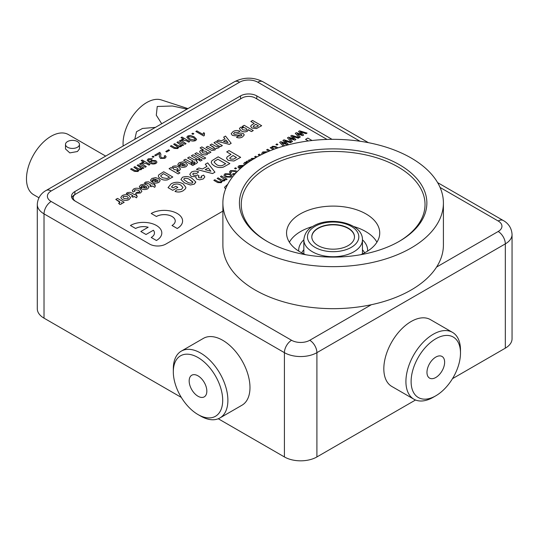 <?xml version="1.0" encoding="UTF-8"?>
<svg xmlns="http://www.w3.org/2000/svg" width="539" height="539" viewBox="0 0 539 539"><rect width="100%" height="100%" fill="white"/><g stroke="black" fill="none" stroke-linecap="round" stroke-linejoin="round"><path stroke-width="0.81" d="M360.611 254.725A46.583 26.896 0 0 0 379.732 232.996A46.583 26.896 0 0 0 366.089 213.983A46.583 26.896 0 0 0 315.322 208.148A46.583 26.896 0 0 0 286.559 232.996A46.583 26.896 0 0 0 300.203 252.016A46.583 26.896 0 0 0 305.68 254.725M332.011 139.332A11.487 6.63 0 0 0 331.519 139.035L256.807 95.895A11.487 6.63 0 0 0 240.562 95.895L74.881 191.547A11.487 6.63 0 0 0 71.519 196.236A11.487 6.63 0 0 0 74.881 200.926L149.599 244.066A11.487 6.63 0 0 0 165.844 244.066L222.883 211.133M218.275 418.756L284.417 456.944L284.417 352.661L44.023 213.868L44.023 318.151L181.313 397.418M452.49 378.661L505.319 348.16L505.319 243.877L316.905 352.661L316.905 456.944L415.529 399.999M44.023 318.151A22.968 13.259 180 0 1 37.292 308.773L37.292 204.49A22.968 13.259 180 0 0 44.023 213.868A10.106 5.835 120 0 1 51.165 201.492L291.565 340.277A12.862 7.425 0 0 0 309.757 340.277L371.358 304.717M436.577 267.061L498.177 231.5A10.106 5.835 60 0 1 505.319 243.877A22.968 13.259 180 0 0 512.05 234.499L512.05 338.782A22.968 13.259 180 0 1 505.319 348.16M316.905 456.944A22.968 13.259 180 0 1 284.417 456.944M75.844 193.993L74.881 194.552A11.487 6.63 0 0 0 71.815 197.739M367.571 251.12A34.456 19.896 0 0 0 367.605 250.251A34.456 19.896 0 0 0 362.451 239.788M312.613 226.528A45.943 26.526 0 0 0 300.661 231.5A45.943 26.526 0 0 0 289.376 242.2M376.923 242.2A45.943 26.526 0 0 0 353.678 226.528M303.841 239.788A34.456 19.896 0 0 0 298.687 250.251A34.456 19.896 0 0 0 298.721 251.12M240.542 211.315A93.725 54.109 180 0 1 318.724 149.525A93.725 54.109 180 0 1 425.749 194.66A93.725 54.109 180 0 1 399.419 241.25A93.725 54.109 180 0 1 266.872 241.25A93.725 54.109 180 0 1 240.542 211.315M398.766 241.627A91.886 53.051 0 0 0 425.028 204.49A91.886 53.051 0 0 0 423.937 196.324A91.886 53.051 0 0 0 326.055 151.6A91.886 53.051 0 0 0 241.263 204.49A91.886 53.051 0 0 0 242.355 212.649A91.886 53.051 0 0 0 267.533 241.627M224.197 212.784A110.259 63.656 0 0 0 341.652 266.455A110.259 63.656 0 0 0 443.408 202.987A110.259 63.656 0 0 0 442.095 193.191A110.259 63.656 0 0 0 324.64 139.52A110.259 63.656 0 0 0 222.883 202.987A110.259 63.656 0 0 0 224.197 212.784M222.883 202.987L222.883 245.002A110.259 63.656 0 0 0 224.197 254.799A110.259 63.656 0 0 0 341.652 308.47A110.259 63.656 0 0 0 443.408 245.002L443.408 202.987M203.365 397.25A12.498 7.216 -120 0 0 204.254 396.866A12.498 7.216 -120 0 0 204.652 383.168A12.498 7.216 -120 0 0 192.639 374.841A12.498 7.216 -120 0 0 191.756 375.225A12.498 7.216 -120 0 0 191.352 388.922A12.498 7.216 -120 0 0 203.365 397.25M183.017 354.736A34.914 20.159 -120 0 0 173.315 371.789A34.914 20.159 -120 0 0 198.002 414.552A34.914 20.159 -120 0 0 212.986 417.354A34.914 20.159 -120 0 0 217.628 380.069A34.914 20.159 -120 0 0 183.017 354.736M173.315 371.789L173.315 368.791A38.592 22.281 60 0 1 181.306 351.125A38.592 22.281 60 0 1 184.042 349.939A38.592 22.281 60 0 1 221.138 375.656A38.592 22.281 60 0 1 219.899 417.968A38.592 22.281 60 0 1 217.163 419.147A38.592 22.281 60 0 1 200.602 416.054L198.002 414.552M219.899 417.968L241.991 405.213A38.592 22.281 -120 0 0 243.23 362.902A38.592 22.281 -120 0 0 206.134 337.185A38.592 22.281 -120 0 0 203.398 338.371L181.306 351.125M432.157 378.688A12.498 7.216 120 0 0 443.065 368.898A12.498 7.216 120 0 0 442.047 356.468A12.498 7.216 120 0 0 439.447 355.888A12.498 7.216 120 0 0 428.539 365.678A12.498 7.216 120 0 0 429.556 378.108A12.498 7.216 120 0 0 432.157 378.688M445.989 335.44A34.914 20.159 120 0 0 413.312 368.514A34.914 20.159 120 0 0 425.615 399.143A34.914 20.159 120 0 0 435.802 395.801A34.914 20.159 120 0 0 460.488 353.038A34.914 20.159 120 0 0 445.989 335.44M435.802 395.801L433.201 397.297A38.592 22.281 -60 0 1 421.943 400.989A38.592 22.281 -60 0 1 413.905 399.21A38.592 22.281 -60 0 1 410.765 360.813A38.592 22.281 -60 0 1 444.459 330.589A38.592 22.281 -60 0 1 452.497 332.368A38.592 22.281 -60 0 1 460.488 350.033L460.488 353.038M452.497 332.368L430.405 319.614A38.592 22.281 120 0 0 422.374 317.835A38.592 22.281 120 0 0 388.673 348.059A38.592 22.281 120 0 0 391.819 386.456L413.905 399.21M77.414 147.248A6.98 4.029 180 0 1 69.807 148.124A6.98 4.029 180 0 1 65.495 144.398A6.98 4.029 180 0 1 67.543 141.548A6.98 4.029 180 0 1 75.15 140.672A6.98 4.029 180 0 1 79.462 144.398A6.98 4.029 180 0 1 77.414 147.248M79.462 144.398L79.462 148.959L77.414 151.526L69.814 152.894L65.495 148.959L65.495 144.398M38.936 197.773L33.674 194.734A34.732 20.051 -60 0 1 28.345 166.901A34.732 20.051 -60 0 1 51.037 136.293A34.732 20.051 -60 0 1 68.406 134.575L105.678 156.094M187.949 108.595L161.282 99.924A33.465 19.316 120 0 0 136.347 111.31A33.465 19.316 120 0 0 123.06 143.529A33.465 19.316 120 0 0 123.162 146.002M155.394 127.393L142.505 128.45L136.515 131.725L134.784 139.291M187.053 109.114L172.379 105.994L157.247 106.479L156.29 115.211L161.727 123.741M124.179 202.26L122.427 203.284L121.504 202.731L121.72 203.466L121.221 204.113L119.847 204.483L118.587 203.27L120.076 202.448L115.784 199.443L117.529 198.419L124.179 202.26L122.427 203.284L121.511 202.752M121.72 203.452L121.221 204.113L119.847 204.483L118.587 203.27M122.272 199.558L120.756 197.543L122.191 195.596C124.536 194.431 126.847 194.458 129.111 195.677L130.566 197.651L129.084 199.578C126.806 200.703 124.536 200.697 122.272 199.558L120.756 197.53M154.962 184.486L154.147 184.958L155.434 185.692L154.733 187.329L152.396 185.982L151.115 186.723L149.835 185.982L151.115 185.221L148.259 183.577L146.419 183.092L145.86 183.617L144.465 183.017L145.645 182.054L148.602 181.818L152.867 184.217L153.682 183.745L154.962 184.486L154.161 184.965M151.102 185.234L148.259 183.59L146.419 183.105L145.86 183.617M156.249 179.312L153.17 179.204L152.982 180.39L151.001 181.266L150.529 180.161L151.883 178.449L155.549 177.627L158.473 178.564L160.177 180.639L158.931 182.344C156.404 183.476 154.033 183.314 151.816 181.872L156.249 179.298L153.17 179.191L152.982 180.376L151.001 181.252L150.529 180.147M179.918 172.904L178.173 173.929L169.078 168.673L170.823 167.649L171.786 168.208L172.655 166.463C174.825 165.641 176.846 165.803 178.719 166.962L180.511 169.024L179.44 170.486L176.677 171.045L179.918 172.904L178.173 173.915L169.078 168.673M180.511 169.024L179.44 170.499L176.677 171.031M192.046 163.074L190.301 164.085L183.651 160.258L185.403 159.234L192.046 163.074L190.301 164.099L183.651 160.245M194.498 164.489L192.746 165.5L191.23 164.638L192.982 163.613L194.498 164.489L192.746 165.513L191.23 164.624M192.969 161.06L187.619 157.974L189.364 156.943L194.734 160.043L195.664 159.504L196.944 160.245L196.028 160.79L197.618 162.219L196.546 163.458L194.869 164.179L193.872 163.384L195.206 162.535M194.808 162.973L194.262 161.808L192.982 162.549L191.695 161.808L192.982 161.053L187.619 157.974M199.747 158.628L197.995 159.638L191.352 155.818L193.097 154.794L199.747 158.628L197.995 159.652L191.352 155.805M202.192 160.043L200.447 161.053L198.931 160.191L200.676 159.167L202.192 160.043L200.447 161.067L198.931 160.177M205.696 158.021L203.944 159.032L194.848 153.797L196.594 152.773L205.696 158.021L203.944 159.045L194.848 153.783M210.938 152.166L209.193 153.177L208.236 152.625L207.367 154.383C205.224 155.212 203.223 155.057 201.357 153.918L199.565 151.769L200.562 150.347L203.378 149.822L200.097 147.922L201.842 146.911L210.938 152.166L209.193 153.191L208.243 152.645M208.323 153.049L207.367 154.363C205.224 155.198 203.223 155.043 201.357 153.905L199.565 151.782M203.351 149.822L200.097 147.922M232.275 135.276L231.164 133.719L233.104 131.563C235.247 130.31 237.544 130.195 239.976 131.226L238.346 132.318L234.573 132.479L233.576 133.611L234 134.238L235.799 134.292L240.643 132.985L243.298 133.544L244.275 134.912L242.57 136.886C240.677 138.065 238.649 138.206 236.48 137.304L238.11 136.212L241.027 136.003L241.937 135.114L240.859 134.487C237.989 135.848 235.125 136.111 232.275 135.276L231.164 133.719M243.358 126.86L242.429 126.328L244.174 125.304L253.269 130.553L251.524 131.563L248.284 129.69L247.34 131.3C245.198 132.203 243.177 132.068 241.27 130.91L239.41 128.733L240.367 127.366L243.385 126.867L242.429 126.328M253.269 130.553L251.524 131.577L248.297 129.933M177.836 187.397L172.743 190.334L168.04 187.626L171.227 183.752C175.215 181.731 179.177 181.764 183.125 183.853L185.901 187.363L185.537 188.684L183.348 190.617C180.882 192.14 178.092 192.423 174.986 191.46L176.785 189.89L181.434 189.458L182.964 187.518L180.969 185.207C178.557 183.745 176.017 183.604 173.342 184.796L171.517 187.033L173.039 187.895L175.889 186.251L177.836 187.397M182.964 187.525L180.969 185.221C178.557 183.732 176.017 183.583 173.342 184.783L173.342 184.796M195.765 182.229L194.256 184.149L190.382 184.998L184.506 182.93L180.936 179.534L182.411 177.291C186.016 176.004 189.27 176.408 192.174 178.517L195.731 181.906L194.256 184.129L190.382 184.985L184.506 182.916L180.936 179.534M229.863 163.573L223.139 167.211C219.683 167.919 216.685 167.44 214.158 165.776L212.029 164.132L211.207 162.219L211.928 160.716L218.174 156.822L229.863 163.573L223.139 167.198C219.683 167.905 216.685 167.427 214.158 165.756L212.029 164.119L211.207 162.219M130.431 225.484L135.633 228.482A11.029 6.367 180 0 1 148.178 227.242L140.827 231.5L146.029 234.499L153.379 230.254A11.029 6.367 180 0 1 154.457 232.989A11.029 6.367 180 0 1 151.223 237.483L156.425 240.502A18.38 10.612 0 0 0 161.808 232.996A18.38 10.612 0 0 0 161.808 232.989A18.38 10.612 0 0 0 150.462 223.18A18.38 10.612 0 0 0 130.431 225.484L135.633 228.496A11.029 6.367 180 0 1 148.164 227.249M140.073 167.016L137.169 165.338L138.166 164.752L143.866 168.053L142.869 168.633L141.986 168.121L141.339 169.63L138.766 169.893L138.099 171.503L134.46 171.395L130.573 169.152L131.57 168.559L135.094 170.593L137.438 170.829L137.997 170.081L137.122 169.125L133.867 167.245L134.871 166.652L138.503 168.754L140.726 168.929L141.265 168.195L137.169 165.325M142.087 168.566L141.979 168.101L141.339 169.63L138.766 169.879L138.873 170.385M146.278 166.659L145.274 167.238L139.581 163.95L140.578 163.357L141.306 163.775L141.238 163.135L141.306 163.795L141.865 162.502L143.9 162.158L141.178 160.602L142.181 160.009L149.977 164.523L148.973 165.102L146.588 163.728L142.761 163.034L142.195 163.802L146.278 166.645L145.274 167.238L139.581 163.937M143.866 162.151L141.178 160.602M156.977 162.145L155.98 163.465C153.662 164.348 151.547 164.132 149.633 162.812L147.16 160.251L148.218 158.83L152.375 158.742L151.472 159.376L149.067 159.396L148.447 160.224L150.293 162.044L151.061 160.42L155.784 160.595L156.977 162.131L155.98 163.479C153.662 164.361 151.547 164.146 149.633 162.825L147.16 160.245M152.375 158.742L151.472 159.389L149.067 159.376L148.447 160.218M192.854 134.346L191.857 133.753L192.854 133.173L193.858 133.753L192.854 134.346L191.857 133.753M204.294 135.585L203.654 135.963L195.852 131.455L196.856 130.869L202.933 134.373L203.58 132.675L204.503 133.2L204.294 135.585M224.534 179.393L220.431 176.536L221.435 175.943L227.128 179.231L226.131 179.824L225.248 179.319L224.601 180.821L222.028 181.091L221.361 182.694L217.729 182.593L213.835 180.343L214.832 179.756L218.356 181.784L220.7 182.02L221.259 181.279L220.384 180.316L217.136 178.443L218.133 177.85L221.765 179.945L223.988 180.12L224.534 179.393L220.431 176.522M225.349 179.763L225.241 179.298L224.601 180.821M222.135 181.589L222.028 181.07L221.361 182.694L217.729 182.593L213.835 180.329M232.053 175.781L230.935 177.149L225.47 176.994L223.921 175.256L225.039 173.747L230.591 173.949L232.053 175.781L230.935 177.169L225.47 177.008L223.921 175.242M250.096 161.114L248.331 160.427L249.335 159.834L250.332 160.07L251.565 158.432L255.041 158.284M273.253 149.539L270.221 147.787L271.225 147.201L274.492 149.087M268.974 151.223L266.623 149.869L267.627 149.276L270.16 150.738M273.313 146.931L274.587 147.066L276.723 148.299L274.587 147.08L272.006 146.743L272.626 146.271L275.624 146.507L277.983 147.868M276.918 145.079L275.921 144.499L276.918 143.906L277.922 144.486L276.918 145.079L275.921 144.486M286.222 143.576L282.914 140.463L283.986 139.83L291.41 142.121L290.427 142.707L284.7 140.827M291.41 142.121L290.427 142.707L284.673 140.8L288.075 144.048L287.044 144.661L281.594 142.754M283.292 146.21L279.66 142.343L280.819 141.656L286.249 143.583L282.914 140.443M294.024 139.069L290.716 135.963L291.781 135.329L299.212 137.62L298.222 138.206L292.495 136.327M299.212 137.62L298.222 138.193L292.468 136.3L295.871 139.547L294.84 140.16L289.396 138.253M295.871 139.547L294.84 140.14L289.369 138.227L292.509 141.487L291.464 142.107L287.455 137.843L288.614 137.155L294.045 139.082L290.716 135.943M301.82 134.568L298.512 131.455L299.583 130.829L307.055 133.086L306.017 133.706L300.29 131.826M307.055 133.086L306.017 133.685L300.263 131.799L303.673 135.046L302.635 135.653L297.191 133.746M303.673 135.046L302.635 135.639L297.164 133.726L300.304 136.987L299.26 137.607L295.251 133.342L296.416 132.655L301.847 134.582L298.512 131.442M224.507 187.35L225.551 189.074L224.507 187.343L227.842 184.122M327.011 139.426L255.183 97.957A9.19 5.302 0 0 0 242.186 97.957L75.858 193.986A9.19 5.302 0 0 0 73.163 197.739A9.19 5.302 0 0 0 75.844 201.478M308.288 140.969L305.559 139.392L307.809 138.078L312.014 140.511M261.705 153.426L262.089 154.309L261.705 153.426L262.823 151.931L267.661 151.776M258.228 154.7L259.663 155.528L258.228 154.713L259.225 154.12L260.721 154.989M255.931 157.543L254.63 156.795L255.627 156.202L256.962 156.97M247.051 162.111L246.235 161.639L247.233 161.046L248.829 161.969M243.716 163.741L244.551 165.089L243.716 163.735L244.605 162.448L247.091 162.118L246.235 161.639M240.731 168.269L238.649 167.993L237.955 167.023L239.067 165.648L243.332 165.379L242.435 166.025L239.956 166.187L239.545 167.359L242.476 166.767M235.536 168.97L234.539 168.377L235.536 167.797L236.54 168.377L235.536 168.97L234.539 168.377M236.109 172.763L234.991 171.422L231.413 171.119L230.82 171.887L231.339 172.648L230.241 173.181L229.479 171.948L230.483 170.607L235.967 170.816L237.113 171.712M234.445 174.616L232.343 174.279L233.239 173.632L235.476 173.491M196.641 139.332L195.657 140.578C193.279 141.407 191.129 141.13 189.202 139.736L186.777 137.25L187.761 136.003L190.254 135.43L194.202 136.839L196.641 139.318L195.657 140.564C193.279 141.393 191.129 141.11 189.202 139.722L186.777 137.25M189.755 141.541L188.758 142.134L186.373 140.74L182.546 140.052L181.98 140.827L186.056 143.677L185.059 144.27L179.359 140.982L180.363 140.389L181.091 140.807L181.023 140.167L181.091 140.827L181.643 139.534L183.678 139.19L180.963 137.634L181.96 137.041L189.755 141.541L188.758 142.134L186.373 140.76L182.546 140.066L181.98 140.834M181.758 145.146L181.124 146.662L178.55 146.925L177.877 148.528L174.245 148.427L170.351 146.184L171.355 145.591L174.879 147.625L177.216 147.861L177.782 147.113L176.9 146.136L173.652 144.263L174.649 143.684L178.288 145.786L180.511 145.961L181.05 145.227L176.954 142.37L177.951 141.784L183.651 145.072L182.647 145.665L181.771 145.153M181.865 145.597L181.758 145.132L181.124 146.662M178.658 147.423L178.55 146.911L177.877 148.528L174.245 148.427L170.351 146.184M177.782 147.12L173.652 144.263M169.569 150.314L166.666 151.991L165.769 151.466L168.667 149.795L169.569 150.314L166.666 152.005L165.769 151.466M164.166 156.088L165.271 155.569L166.16 156.822L164.968 158.291L160.42 158.439L159.281 156.458L159.483 153.595L159.551 154.039L159.483 153.608L155.67 155.811L154.673 155.232L159.773 152.274L160.885 154.154L160.669 156.323L161.41 157.839L164.092 157.745L164.793 156.862L164.166 156.088L164.793 156.869M166.16 156.842L164.968 158.277L160.42 158.439L159.281 156.458M153.076 157.314L152.072 156.721L153.076 156.142L154.073 156.721L153.076 157.314L152.072 156.721M177.216 228.496A18.38 10.612 0 0 0 182.593 220.997A18.38 10.612 0 0 0 182.593 220.99A18.38 10.612 0 0 0 171.254 211.18A18.38 10.612 0 0 0 151.223 213.478L156.425 216.496A11.029 6.367 180 0 1 168.431 215.115A11.029 6.367 180 0 1 175.242 220.99A11.029 6.367 180 0 1 172.015 225.484L177.216 228.482A18.38 10.612 0 0 0 182.593 220.983L182.593 220.997M231.049 154.403L226.717 151.904L228.967 150.59L240.663 157.341L233.966 161.013L228.186 160.366L226.521 158.23L227.242 156.795L231.063 154.397L226.717 151.904M214.946 172.184L212.568 173.578L196.432 169.387L198.817 167.993L202.502 168.983L206.989 166.396L205.278 164.267L207.677 162.879L214.946 172.184L212.568 173.558L196.432 169.387M196.102 176.779L191.237 176.435L189.755 174.367L191.446 172.076C193.77 170.897 196.189 170.836 198.702 171.894L196.728 173.369L193.346 173.241L192.733 174.104L193.636 175.202L196.735 175.431L197.463 174.818L199.066 175.99L198.271 176.907L198.931 177.742L201.296 177.816L201.768 177.156L201.081 176.226L203.661 175.108L204.84 176.947L203.264 178.948L199.625 179.831L196.876 179.17L195.852 177.722L196.102 176.765L191.237 176.435L189.755 174.36M254.192 123.424L250.824 121.477L252.575 120.453L261.671 125.708L256.463 128.565L251.962 128.066L250.669 126.402L251.235 125.284L254.206 123.418L250.824 121.477M231.177 143.313L229.324 144.398L216.772 141.137L218.625 140.052L221.495 140.82L224.985 138.806L223.651 137.149L225.518 136.077L231.177 143.313L229.324 144.378L216.772 141.124M224.979 138.813L223.651 137.149M222.371 145.584L220.619 146.595L219.73 146.082L218.767 147.801L215.971 148.252L214.967 149.99L211.82 150.462L206.039 147.336L207.791 146.312L213.073 149.148L214.192 148.939L214.677 148.259L213.215 146.898L210.008 145.045L211.76 144.021L215.418 146.136L218.14 146.662L218.666 145.961L213.97 142.754L215.721 141.73L222.371 145.584M219.757 146.359L218.767 147.801L215.984 148.494M183.536 163.56L180.457 163.452L180.269 164.638L178.288 165.513L177.816 164.402L179.17 162.697L182.842 161.875L185.76 162.812L187.464 164.88L186.218 166.578C183.691 167.717 181.32 167.562 179.103 166.12L183.536 163.546L180.457 163.438L180.269 164.624L178.288 165.5L177.816 164.395M187.464 164.88L186.218 166.591C183.691 167.703 181.32 167.548 179.103 166.1L179.103 166.12M172.803 177.008L167.575 179.844C164.887 180.397 162.556 180.019 160.588 178.726L158.931 177.446L158.298 175.963L158.85 174.784L163.708 171.759L172.803 177.008L167.575 179.831C164.887 180.376 162.556 180.006 160.588 178.712L158.931 177.432L158.298 175.963M145.052 185.78L141.979 185.665L141.784 186.858L139.803 187.727L139.332 186.622L140.692 184.917L144.358 184.095L147.275 185.025L148.986 187.1L147.733 188.812C145.207 189.937 142.835 189.782 140.618 188.333L145.052 185.76L141.979 185.652L141.784 186.838L139.803 187.713L139.332 186.615M141.912 191.217L140.551 192.955L135.606 193.386L137.122 192.228L139.284 192.187L139.803 191.507L138.563 190.247L134.932 189.735L134.454 190.341L135.026 191.163L133.039 192.039L132.277 190.671L133.685 188.96C135.916 187.895 138.092 187.963 140.207 189.162L141.912 191.204L140.551 192.955M137.236 196.196L136.542 197.813L134.204 196.486L132.924 197.22L131.644 196.486L132.924 195.724L130.067 194.08L128.228 193.589L127.669 194.121L126.274 193.521L127.453 192.558L130.411 192.322L134.676 194.72L135.491 194.249L136.771 194.983L135.969 195.468L137.236 196.196L136.542 197.826L134.204 196.486M132.911 195.738L130.067 194.094L128.228 193.609L127.669 194.121L126.274 193.501M73.196 199.693A9.19 5.302 180 0 1 73.163 199.241L73.163 197.739M308.308 140.969L305.559 139.379M300.304 136.987L299.26 137.607M299.26 137.586L295.251 133.328M292.509 141.487L291.464 142.107L287.455 137.829M283.305 146.204L279.66 142.33M288.075 144.048L287.044 144.661L281.574 142.727L284.572 145.84M277.922 144.486L276.918 145.065M273.313 146.911L272.95 147.167M272.95 147.154L272.006 146.729M273.273 149.532L270.221 147.774M268.988 151.216L266.623 149.855M266.461 152.288L263.726 152.449L263.234 153.763M266.448 152.301L263.726 152.47L263.093 153.332M255.944 157.536L254.63 156.775M250.109 161.107L248.331 160.427M252.239 159.086L251.504 160.454L252.239 159.099L254.098 158.911L252.239 159.099M245.077 163.688L245.602 162.926L247.758 162.717L245.602 162.913L245.077 163.681L245.44 164.408M240.751 168.249L238.649 167.993M238.649 167.979L237.955 167.002M243.332 165.379L242.435 166.025L239.956 166.174L239.545 167.346L239.269 166.928M236.54 168.377L235.536 168.956M236.116 172.642L234.991 171.409L231.413 171.119M231.413 171.106L230.82 171.88M231.339 172.648L230.241 173.181M234.458 174.602L232.343 174.265M230.241 173.167L229.479 171.941M230.679 175.761L229.594 174.542L225.942 174.265L225.309 175.135L226.427 176.388L230.038 176.63L230.679 175.748L229.594 174.528L225.942 174.279L225.309 175.141M221.259 181.279L220.384 180.316M220.384 180.302L217.136 178.429M224.601 180.808L222.028 181.07M227.128 179.231L226.131 179.824L225.241 179.298M204.294 135.572L203.654 135.963M203.654 135.943L195.852 131.442M204.503 133.2L204.065 134.676M193.858 133.753L192.854 134.326M193.205 137.418L188.657 136.522L188.145 137.263L190.206 139.15L194.768 140.039L195.266 139.129L193.205 137.418L188.657 136.535L188.145 137.27M195.266 139.129L193.205 137.432M186.056 143.677L185.059 144.27M183.678 139.19L180.963 137.62M181.091 140.807L181.023 140.153M185.059 144.257L179.359 140.969M181.05 145.227L176.954 142.357M181.124 146.642L178.55 146.911M183.651 145.072L182.647 145.665M182.647 145.645L181.758 145.132M154.673 155.219L155.67 155.811L159.483 153.608M160.885 154.167L160.669 156.31M154.073 156.721L153.076 157.3M151.809 162.913L154.929 163.034L155.555 162.192L154.733 161.141L151.654 161.114L151.021 161.956L151.809 162.913M155.555 162.199L154.733 161.154L151.654 161.134L151.021 161.963M149.977 164.51L148.973 165.102L146.588 163.715L142.761 163.034M142.761 163.021L142.195 163.795M141.306 163.775L141.238 163.122M141.265 168.195L140.073 167.002M137.997 170.081L133.867 167.231M138.766 169.879L138.099 171.483L134.46 171.395M134.46 171.382L130.573 169.138M143.866 168.04L142.869 168.633M142.869 168.613L141.979 168.101M151.223 237.483L156.425 240.502A18.38 10.612 0 0 0 161.808 232.983L161.808 232.996M140.827 231.48L146.029 234.499L153.379 230.254A11.029 6.367 180 0 1 154.457 232.983M151.223 213.478L156.425 216.496M156.425 216.476A11.029 6.367 180 0 1 168.438 215.101A11.029 6.367 180 0 1 175.242 220.983M172.015 225.484L177.216 228.482M240.663 157.341L233.966 160.999L228.186 160.352L226.521 158.223M236.466 157.516L233.016 155.522L229.695 158.089L230.402 159.032L233.414 159.18L236.466 157.516L233.016 155.535L229.695 158.095M225.666 163.748L217.871 159.248L214.637 161.242L214.118 162.185L216.516 164.523C218.167 165.729 220.134 166.052 222.412 165.5L225.666 163.748M225.652 163.755L217.871 159.261L214.637 161.255L214.118 162.192M206.989 166.396L205.278 164.267M210.884 171.227L208.236 167.939L205.164 169.697L210.897 171.234L208.236 167.925L205.184 169.704M198.702 171.894L196.728 173.369L193.346 173.241M204.84 176.947L203.264 178.948L199.625 179.831L196.876 179.17M196.876 179.157L195.852 177.722M201.768 177.156L201.081 176.213M199.066 175.99L198.271 176.9M193.346 173.228L192.733 174.097M192.308 183.004L192.861 182.276L192.484 181.582L189.903 179.804C188.367 178.517 186.521 178.052 184.358 178.416L183.806 179.15L184.183 179.844L186.757 181.616C188.293 182.903 190.146 183.368 192.308 183.004M192.861 182.283L189.903 179.817C188.367 178.53 186.521 178.065 184.358 178.436L183.806 179.157M173.342 184.783L171.517 187.02M185.901 187.377L185.537 188.684L183.348 190.617C180.882 192.127 178.092 192.41 174.986 191.446M177.836 187.377L172.743 190.334L168.04 187.612M261.671 125.708L256.463 128.552L251.962 128.046L250.669 126.389M258.403 125.843L255.722 124.293L253.141 126.288L253.687 127.022L256.032 127.137L258.403 125.843M258.39 125.85L255.722 124.307L253.141 126.294M248.284 129.69L247.34 131.287C245.198 132.183 243.177 132.055 241.27 130.896L239.41 128.733M247.024 129.576L245.878 128.316L243.999 127.581L242.126 127.831L241.674 128.491L242.907 129.825L246.512 130.283L247.024 129.569L245.878 128.302L243.999 127.595L242.126 127.844L241.674 128.504M241.667 134.642L241.937 135.114L240.859 134.487C237.989 135.828 235.125 136.091 232.275 135.262M244.275 134.912L242.57 136.886C240.677 138.051 238.649 138.186 236.48 137.283M239.976 131.226L238.346 132.304L234.573 132.479M234.573 132.466L233.576 133.605M228.01 142.565L225.949 140.012L223.564 141.38L228.024 142.572L225.949 139.999L223.584 141.38M218.666 145.961L213.97 142.741M214.677 148.259L210.008 145.031M215.971 148.232L214.967 149.99L211.82 150.462L206.039 147.315M222.371 145.57L220.619 146.595M220.619 146.581L219.73 146.062M207.124 152.611L205.979 151.338L202.266 150.846L201.781 151.52L203.088 152.887L206.605 153.319L207.124 152.604L205.979 151.324L202.266 150.859L201.781 151.526M196.944 160.245L196.014 160.784M194.808 162.96L194.262 161.794L192.982 162.549L191.695 161.794M197.618 162.219L196.546 163.458L194.869 164.179M194.869 164.159L193.872 163.384M179.979 164.058L180.269 164.638M184.554 164.166L181.906 165.702L184.857 165.877L185.376 165.069L184.554 164.166L181.919 165.709M185.376 165.089L184.554 164.186M178.207 169.307L177.075 168.04L175.215 167.279L173.376 167.521L172.904 168.215L174.104 169.542L177.702 170.007L178.207 169.293L177.075 168.027L175.215 167.292L173.376 167.541L172.904 168.222M169.542 177.142L163.479 173.646L160.561 175.93L162.421 177.749L167.009 178.51L169.542 177.142M169.529 177.149L163.479 173.659L160.561 175.936M152.685 179.81L152.982 180.39M160.177 180.653L158.931 182.33C156.404 183.455 154.033 183.3 151.816 181.859M158.089 180.828L157.267 179.938L154.612 181.454L157.563 181.636L158.089 180.828L157.267 179.925L154.626 181.461M155.434 185.692L154.733 187.309L152.396 185.982M152.396 185.962L151.115 186.723M145.86 183.604L144.465 183.004M151.115 186.703L149.835 185.962M141.494 186.272L141.784 186.858M148.986 187.114L147.733 188.791C145.207 189.923 142.835 189.762 140.618 188.32M146.898 187.383L146.069 186.4L143.421 187.916L146.372 188.098L146.891 187.289L146.069 186.386L143.435 187.922M140.551 192.935L135.606 193.373M135.026 191.15L133.039 192.039M133.039 192.025L132.277 190.665M139.803 191.507L138.563 190.227L134.932 189.721L134.454 190.334M134.204 196.465L132.924 197.22L131.644 196.465M136.771 194.983L135.956 195.455M130.566 197.651L129.084 199.565C126.806 200.69 124.536 200.683 122.272 199.545M127.271 196.634L123.471 196.337L122.858 197.2L124.017 198.527L127.79 198.824L128.403 197.954L127.271 196.634L123.471 196.351L122.858 197.213M128.403 197.961L127.271 196.654M119.665 202.981C120.109 202.037 119.469 201.236 117.751 200.569L115.784 199.43M364.613 252.831A32.919 19.006 0 0 0 362.451 249.759M348.241 245.568A21.344 12.323 0 0 0 354.487 236.857A21.344 12.323 0 0 0 341.315 225.47A21.344 12.323 0 0 0 318.057 228.145A21.344 12.323 0 0 0 311.805 236.857A21.344 12.323 0 0 0 324.977 248.243A21.344 12.323 0 0 0 348.241 245.568M354.487 237.005A21.344 12.323 0 0 0 341.194 225.74A21.344 12.323 0 0 0 318.057 228.435A21.344 12.323 0 0 0 311.805 237.005M303.841 249.759A32.919 19.006 0 0 0 301.678 252.831M498.177 231.5A12.862 7.425 0 0 0 498.177 220.997L440.073 187.451M360.059 141.258L257.777 82.204A12.862 7.425 0 0 0 239.585 82.204L51.165 190.988A12.862 7.425 0 0 0 51.165 201.492M309.757 340.277A10.106 5.835 60 0 1 316.905 352.661A22.968 13.259 180 0 1 284.417 352.661A10.106 5.835 120 0 1 291.565 340.277M256.807 98.893L256.807 95.895M240.562 98.893L240.562 95.895M74.881 194.552L74.881 191.547M239.585 82.204A10.106 5.835 60 0 0 234.532 81.706L46.111 190.483A10.106 5.835 60 0 1 51.165 190.988M234.532 81.706C243.965 76.996 253.397 76.996 262.83 81.706A10.106 5.835 120 0 0 257.777 82.204M512.05 234.499C511.626 226.265 506.195 222.048 503.231 220.491A10.106 5.835 120 0 0 498.177 220.997M353.867 251.774A29.301 16.918 180 0 1 321.931 255.439A29.301 16.918 180 0 1 303.841 239.808C304.495 233.643 307.601 229.102 313.172 226.191C329.895 215.836 362.99 223.038 362.451 239.808A29.301 16.918 180 0 1 353.867 251.774M314.985 226.373A25.683 14.829 0 0 0 314.985 247.34A25.683 14.829 0 0 0 351.307 247.34A25.683 14.829 0 0 0 351.307 226.373A25.683 14.829 0 0 0 314.985 226.373M46.111 190.483C43.201 192.012 37.73 196.203 37.292 204.49M503.231 220.491L437.601 182.606M368.454 142.68L262.83 81.706M303.841 239.808L303.841 253.909M362.451 239.808L362.451 253.909"/></g></svg>
